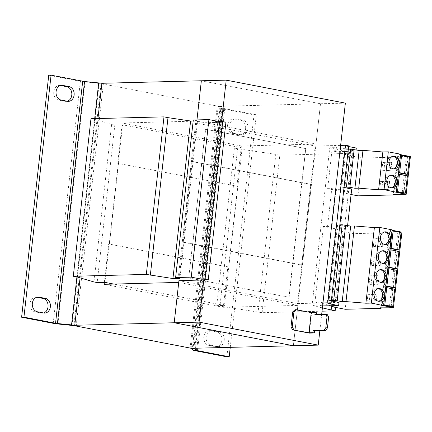 <?xml version="1.0" encoding="UTF-8"?>
<svg xmlns="http://www.w3.org/2000/svg" width="432" height="432" viewBox="0 0 432 432"><rect width="100%" height="100%" fill="white"/><g stroke="black" fill="none" stroke-linecap="round" stroke-linejoin="round"><path stroke-width="0.32" stroke-dasharray="2.16 1.62" d="M224.192 340.351A7.398 5.864 88.6 0 0 219.202 331.916L212.792 330.68A7.398 5.864 88.6 0 0 211.788 330.599A7.398 5.864 88.6 0 0 206.118 337.505A7.398 5.864 88.6 0 0 211.156 345.303L217.561 346.54A7.398 5.864 88.6 0 0 218.57 346.621A7.398 5.864 88.6 0 0 224.192 340.351M221.859 340.405A7.398 5.864 88.6 0 0 216.869 331.976L210.465 330.739A7.398 5.864 88.6 0 0 209.455 330.658A7.398 5.864 88.6 0 0 203.785 337.565A7.398 5.864 88.6 0 0 208.823 345.362L215.233 346.599A7.398 5.864 88.6 0 0 216.238 346.68A7.398 5.864 88.6 0 0 221.859 340.405M247.941 128.606A7.398 5.864 88.6 0 0 242.951 120.177L236.547 118.94A7.398 5.864 88.6 0 0 235.537 118.854A7.398 5.864 88.6 0 0 229.867 125.761A7.398 5.864 88.6 0 0 234.905 133.558L241.315 134.795A7.398 5.864 88.6 0 0 242.32 134.881A7.398 5.864 88.6 0 0 247.941 128.606M245.608 128.666A7.398 5.864 88.6 0 0 240.624 120.236L234.214 119A7.398 5.864 88.6 0 0 233.21 118.913A7.398 5.864 88.6 0 0 227.54 125.82A7.398 5.864 88.6 0 0 232.573 133.618L238.982 134.854A7.398 5.864 88.6 0 0 239.992 134.941A7.398 5.864 88.6 0 0 245.608 128.666M390.89 175.208A6.377 5.054 88.6 0 0 390.107 175.154A6.377 5.054 88.6 0 0 385.263 180.56A6.377 5.054 88.6 0 0 390.431 187.904A6.377 5.054 88.6 0 0 391.208 187.807M393.007 156.303A6.377 5.054 88.6 0 0 392.229 156.249A6.377 5.054 88.6 0 0 387.385 161.654A6.377 5.054 88.6 0 0 392.553 168.998A6.377 5.054 88.6 0 0 393.325 168.901M380.284 269.735A6.377 5.054 88.6 0 0 379.507 269.681A6.377 5.054 88.6 0 0 374.663 275.092A6.377 5.054 88.6 0 0 379.825 282.431A6.377 5.054 88.6 0 0 380.603 282.334M378.162 288.641A6.377 5.054 88.6 0 0 377.384 288.587A6.377 5.054 88.6 0 0 372.541 293.998A6.377 5.054 88.6 0 0 377.708 301.336A6.377 5.054 88.6 0 0 378.481 301.239M382.406 250.83A6.377 5.054 88.6 0 0 381.629 250.776A6.377 5.054 88.6 0 0 376.78 256.181A6.377 5.054 88.6 0 0 381.947 263.525A6.377 5.054 88.6 0 0 382.725 263.428M384.523 231.925A6.377 5.054 88.6 0 0 383.746 231.871A6.377 5.054 88.6 0 0 378.902 237.276A6.377 5.054 88.6 0 0 384.07 244.62A6.377 5.054 88.6 0 0 384.842 244.523M400.653 154.219L399.092 154.359L400.604 154.651M399.092 154.359L394.853 192.17M398.563 172.832L398.083 172.741L398.579 172.724M406.037 174.274L407.986 156.881L400.037 155.347L398.083 172.741M403.915 193.18L405.864 175.786L397.915 174.253L395.966 191.646L396.457 191.63M396.446 191.738L395.966 191.646M338.985 302.432L323.368 302.827L323.012 305.98M323.368 302.827L319.064 302L318.708 305.149L312.071 305.316L322.402 307.892M322.623 305.905L318.708 305.149M347.614 225.482L347.468 226.811L337.592 224.905L329.108 300.532L331.301 300.953M356.098 149.861L355.946 151.189L346.075 149.283L341.836 187.094L344.029 187.52M348.694 145.892L345.589 145.973L348.619 146.556M345.589 145.973L327.915 303.518M319.064 302L314.944 302.103L319.183 264.292L323.428 226.481L327.542 226.373L331.787 188.563L327.667 188.671L331.911 150.86L336.026 150.752L336.382 147.604L329.746 147.771L312.071 305.316M347.468 226.811L331.852 227.205L327.542 226.373M351.707 189L336.091 189.394L331.852 227.205M336.091 189.394L331.787 188.563M322.029 311.18L262.138 312.698L216.718 305.629L224.489 305.435L113.773 284.072M329.746 147.771L352.841 153.306L279.812 155.147L262.138 312.698M352.841 153.306L335.556 307.406M279.812 155.147L275.805 154.375L258.136 311.926M275.805 154.375L237.595 148.7L219.926 306.245M237.595 148.7L234.392 148.084L216.718 305.629M234.392 148.084L242.163 147.884L224.489 305.435M345.368 103.129L320.506 103.761L293.36 345.751L297.886 305.419L223.301 307.303L227.826 266.971L108.664 243.983L228.604 266.954L237.649 186.289L117.715 163.318L122.24 122.99L196.825 121.1L196.954 119.902L178.945 280.498M109.442 243.961L118.492 163.301M242.163 147.884L122.602 124.821L104.933 282.366M122.602 124.821L114.831 125.015L97.162 282.56M114.831 125.015L111.629 124.4L93.96 281.945M111.629 124.4L94.964 119.486L77.296 277.036M94.964 119.486L90.963 118.714M193.185 120.938L197.597 120.825L179.923 278.375M197.597 120.825L193.293 119.999M225.931 122.207L195.631 122.974L177.962 280.519M191.522 161.455L310.678 184.442L301.633 265.108L182.471 242.12L183.249 242.098L192.299 161.433L191.522 161.455L182.471 242.12M178.924 280.708L297.518 303.588L322.952 302.945M195.631 122.974L315.193 146.038L297.518 303.588M315.193 146.038L340.627 145.395M355.946 151.189L340.335 151.583L336.026 150.752M356.303 148.036L340.686 148.435L340.335 151.583M340.686 148.435L336.382 147.604M348.835 152.534L331.609 306.115M314.89 314.647L316.489 314.955L327.37 314.68M316.532 314.604L316.489 314.955M316.732 312.811L311.602 312.941L309.339 333.11M311.602 312.941L294.98 309.733M203.807 279.866L221.557 121.619M319.842 330.707L321.662 314.474M193.914 348.262L221.06 106.272L320.506 103.761L201.35 80.773L320.506 103.761L315.981 144.094L196.825 121.1M188.946 277.965L289.078 297.281L305.764 148.559L205.632 129.238L188.746 277.97L288.878 297.286L292.696 263.255L183.249 242.098M305.559 148.565L205.427 129.244L201.609 163.274L301.741 182.596L305.764 148.559M192.764 243.934L201.609 163.274M192.564 243.94L188.746 277.97M301.741 182.596L292.696 263.255M301.941 182.59L311.456 184.421L302.411 265.086L292.896 263.25M201.809 163.269L192.299 161.433M311.456 184.421L310.678 184.442M301.633 265.108L302.411 265.086M237.649 186.289L117.715 163.318M227.826 266.971L228.604 266.954M236.871 186.311L241.396 145.978L315.981 144.094M80.077 277.857L97.945 118.541M104.36 282.382L108.664 243.983M101.898 83.317A6.377 0.664 6.4 0 1 103.372 83.57L101.898 83.284M103.372 83.57L76.232 325.561M241.396 145.978L122.24 122.99M223.301 307.303L104.144 284.315M297.886 305.419L178.729 282.431M221.06 106.272L219.586 105.991L192.44 347.981M226.87 356.827L254.016 114.836L222.404 108.734A6.377 0.664 -173.6 0 1 220.001 108.022L218.214 106.331L217.253 106.045L101.045 83.63L73.899 325.62M48.746 75.233L80.357 81.329A6.377 0.664 -173.6 0 0 85.034 81.988L101.045 83.63M60.55 85.493L60.383 85.46A7.398 5.864 88.6 0 0 59.378 85.379A7.398 5.864 88.6 0 0 53.708 92.286A7.398 5.864 88.6 0 0 58.741 100.084L65.151 101.32A7.398 5.864 88.6 0 0 66.161 101.401A7.398 5.864 88.6 0 0 67.316 101.228M36.801 297.238L36.634 297.205A7.398 5.864 88.6 0 0 35.624 297.119A7.398 5.864 88.6 0 0 29.954 304.025A7.398 5.864 88.6 0 0 34.992 311.823L41.402 313.06A7.398 5.864 88.6 0 0 42.406 313.146A7.398 5.864 88.6 0 0 43.562 312.968M219.586 105.991A6.377 0.664 6.4 0 1 221.989 106.699L194.897 348.241M192.856 350.017L220.001 108.022L223.771 108.394L221.989 106.699L218.214 106.331L191.074 348.322M196.873 348.192L223.771 108.394L224.732 108.675L197.872 348.165M230.261 347.344L256.349 114.777L224.732 108.675M254.016 114.836L256.349 114.777M346.075 149.283L348.322 149.218M341.836 187.094L344.083 187.029M410.4 156.541L397.532 156.605L398.072 157.118L362.178 158.026L351.562 155.974L344.066 153.203L339.827 191.014L327.667 188.671M344.066 153.203L331.911 150.86M351.086 194.513L347.323 193.784L339.827 191.014M407.516 156.616L403.277 194.427M406.323 156.384L402.084 194.195M397.532 156.605L393.287 194.416M398.072 157.118L393.887 194.4M391.748 162.556L390.814 170.872L383.821 171.05L384.755 162.729L391.748 162.556L389.745 162.167L388.811 170.489L390.814 170.872M389.626 181.462L388.692 189.778L381.704 189.956L382.633 181.634L389.626 181.462L387.623 181.073L386.694 189.394L388.692 189.778M362.178 158.026L357.934 195.836M351.562 155.974L347.323 193.784M407.986 156.881L409.541 156.843M400.037 155.347L400.529 155.331M329.108 300.532L331.36 300.461M337.592 224.905L339.838 224.84M401.917 232.162L389.048 232.227L389.588 232.74L353.695 233.647L343.078 231.601L335.583 228.825L327.1 304.447L314.944 302.103M330.718 305.786L327.1 304.447M335.583 228.825L323.428 226.481M392.17 229.84L390.609 229.981L392.121 230.272M383.724 305.17L383.238 305.078L383.735 305.068M391.192 306.612L393.142 289.219L385.193 287.685L383.238 305.078M390.609 229.981L382.126 305.602M385.841 286.265L385.36 286.173L385.852 286.162M393.309 287.707L395.264 270.313L387.31 268.78L385.36 286.173M399.038 232.238L390.555 307.859M397.845 232.006L389.362 307.627M389.048 232.227L380.565 307.849M389.588 232.74L381.164 307.832M379.026 275.989L378.092 284.305L371.099 284.483L372.033 276.167L379.026 275.989L377.023 275.6L376.088 283.921L378.092 284.305M376.904 294.894L375.97 303.21L368.977 303.388L369.911 295.072L376.904 294.894L374.9 294.505L373.966 302.827L375.97 303.21M353.695 233.647L345.211 309.269M343.078 231.601L334.595 307.222M387.963 267.359L387.482 267.268L387.974 267.257M395.431 268.801L397.381 251.408L389.432 249.874L387.482 267.268M390.085 248.454L389.605 248.362L390.096 248.351M397.553 249.896L399.503 232.502L391.554 230.969L389.605 248.362M381.143 257.083L380.214 265.399L373.221 265.577L374.155 257.261L381.143 257.083L379.145 256.694L378.211 265.016L380.214 265.399M383.265 238.178L382.331 246.494L375.338 246.672L376.272 238.356L383.265 238.178L381.262 237.789L380.327 246.11L382.331 246.494M397.381 251.408L398.936 251.37M389.432 249.874L389.923 249.863M399.503 232.502L401.058 232.465M391.554 230.969L392.045 230.958M393.142 289.219L394.697 289.181M385.193 287.685L385.684 287.674M395.264 270.313L396.819 270.275M387.31 268.78L387.806 268.769M405.864 175.786L407.419 175.748M397.915 174.253L398.407 174.242M380.327 246.11L373.34 246.283L374.269 237.967L381.262 237.789M374.269 237.967L376.272 238.356M373.34 246.283L375.338 246.672M378.211 265.016L371.218 265.194L372.152 256.873L379.145 256.694M372.152 256.873L374.155 257.261M371.218 265.194L373.221 265.577M373.966 302.827L366.973 303.005L367.907 294.683L374.9 294.505M367.907 294.683L369.911 295.072M366.973 303.005L368.977 303.388M376.088 283.921L369.095 284.099L370.03 275.778L377.023 275.6M370.03 275.778L372.033 276.167M369.095 284.099L371.099 284.483M386.694 189.394L379.701 189.567L380.63 181.251L387.623 181.073M380.63 181.251L382.633 181.634M379.701 189.567L381.704 189.956M388.811 170.489L381.818 170.662L382.752 162.346L389.745 162.167M382.752 162.346L384.755 162.729M381.818 170.662L383.821 171.05M219.202 331.916L216.869 331.976M242.951 120.177L240.624 120.236M217.253 106.045L190.112 348.041M72.031 325.355L99.171 83.365L98.696 82.912M94.689 118.622L76.928 276.966M53.212 323.325L80.357 81.329L82.69 81.275M85.034 81.988L57.893 323.978M222.404 108.734L195.259 350.725M232.573 133.618L234.905 133.558M241.315 134.795L238.982 134.854M236.547 118.94L234.214 119M208.823 345.362L211.156 345.303M217.561 346.54L215.233 346.599M212.792 330.68L210.465 330.739M34.992 311.823L37.325 311.764M36.958 297.194L36.634 297.205M43.735 313L41.402 313.06M58.741 100.084L61.074 100.024M60.707 85.455L60.383 85.46M67.484 101.261L65.151 101.32M390.431 187.904L391.986 187.861M392.553 168.998L394.103 168.955M379.825 282.431L381.38 282.393M377.708 301.336L379.264 301.298M381.947 263.525L383.503 263.482M384.07 244.62L385.625 244.577M383.746 231.871L385.301 231.833M381.629 250.776L383.179 250.738M377.384 288.587L378.94 288.549M379.507 269.681L381.062 269.644M392.229 156.249L393.784 156.206M390.107 175.154L391.662 175.117M239.992 134.941L242.32 134.881M233.21 118.913L235.537 118.854M216.238 346.68L218.57 346.621M209.455 330.658L211.788 330.599M35.624 297.119L37.957 297.059M42.406 313.146L44.739 313.087M59.378 85.379L61.706 85.32M66.161 101.401L68.488 101.342"/><path stroke-width="0.65" d="M74.11 95.072A7.398 5.864 88.6 0 0 69.125 86.638L62.716 85.401A7.398 5.864 88.6 0 0 61.706 85.32A7.398 5.864 88.6 0 0 56.036 92.227A7.398 5.864 88.6 0 0 61.074 100.024L67.484 101.261A7.398 5.864 88.6 0 0 68.488 101.342A7.398 5.864 88.6 0 0 74.11 95.072M67.316 101.228A7.398 5.864 88.6 0 0 71.782 95.126A7.398 5.864 88.6 0 0 66.793 86.697L60.55 85.493M50.36 306.812A7.398 5.864 88.6 0 0 45.371 298.382L38.966 297.146A7.398 5.864 88.6 0 0 37.957 297.059A7.398 5.864 88.6 0 0 32.287 303.966A7.398 5.864 88.6 0 0 37.325 311.764L43.735 313A7.398 5.864 88.6 0 0 44.739 313.087A7.398 5.864 88.6 0 0 50.36 306.812M43.562 312.968A7.398 5.864 88.6 0 0 48.028 306.871A7.398 5.864 88.6 0 0 43.043 298.442L36.801 297.238M386.818 180.522A6.377 5.054 88.6 0 0 391.986 187.861A6.377 5.054 88.6 0 0 396.83 182.455A6.377 5.054 88.6 0 0 391.662 175.117A6.377 5.054 88.6 0 0 386.818 180.522M391.208 187.807A6.377 5.054 88.6 0 0 395.275 182.493A6.377 5.054 88.6 0 0 390.89 175.208M388.935 161.617A6.377 5.054 88.6 0 0 394.103 168.955A6.377 5.054 88.6 0 0 398.952 163.55A6.377 5.054 88.6 0 0 393.784 156.206A6.377 5.054 88.6 0 0 388.935 161.617M393.325 168.901A6.377 5.054 88.6 0 0 397.397 163.588A6.377 5.054 88.6 0 0 393.007 156.303M376.213 275.049A6.377 5.054 88.6 0 0 381.38 282.393A6.377 5.054 88.6 0 0 386.23 276.982A6.377 5.054 88.6 0 0 381.062 269.644A6.377 5.054 88.6 0 0 376.213 275.049M380.603 282.334A6.377 5.054 88.6 0 0 384.674 277.02A6.377 5.054 88.6 0 0 380.284 269.735M374.096 293.954A6.377 5.054 88.6 0 0 379.264 301.298A6.377 5.054 88.6 0 0 384.107 295.888A6.377 5.054 88.6 0 0 378.94 288.549A6.377 5.054 88.6 0 0 374.096 293.954M378.481 301.239A6.377 5.054 88.6 0 0 382.552 295.925A6.377 5.054 88.6 0 0 378.162 288.641M378.335 256.144A6.377 5.054 88.6 0 0 383.503 263.482A6.377 5.054 88.6 0 0 388.346 258.077A6.377 5.054 88.6 0 0 383.179 250.738A6.377 5.054 88.6 0 0 378.335 256.144M382.725 263.428A6.377 5.054 88.6 0 0 386.797 258.115A6.377 5.054 88.6 0 0 382.406 250.83M380.457 237.238A6.377 5.054 88.6 0 0 385.625 244.577A6.377 5.054 88.6 0 0 390.469 239.171A6.377 5.054 88.6 0 0 385.301 231.833A6.377 5.054 88.6 0 0 380.457 237.238M384.842 244.523A6.377 5.054 88.6 0 0 388.913 239.209A6.377 5.054 88.6 0 0 384.523 231.925M344.083 187.029L349.915 187.299L354.92 188.266L358.717 188.168L378.616 189.783L384.053 189.648L406.161 194.351L393.287 194.416L393.827 194.929L357.934 195.836L351.086 194.513M400.604 154.651L410.4 156.541L406.161 194.351M407.587 174.236L399.638 172.697L401.587 155.309L409.541 156.843L407.587 174.236L406.037 174.274L398.563 172.832M405.47 193.142L397.516 191.603L399.47 174.215L407.419 175.748L405.47 193.142L403.915 193.18L396.446 191.738M331.301 300.953L338.985 302.432L338.629 305.586L322.623 305.905M344.029 187.52L351.707 189L347.614 225.482M348.619 146.556L356.303 148.036L356.098 149.861M322.952 302.945L327.818 302.821L331.025 303.437L327.915 303.518L338.629 305.586M335.556 307.406L335.167 310.851L322.029 311.18M113.773 284.072L104.933 282.366L97.162 282.56L93.96 281.945L77.296 277.036L73.289 276.264L146.318 274.417L172.935 278.548L179.923 278.375L175.619 277.544L191.236 277.15L201.949 279.218L205.054 279.137L208.262 279.758L178.924 280.708M146.318 274.417L163.993 116.872L90.963 118.714L73.289 276.264M163.993 116.872L167.994 117.644L150.325 275.189M167.994 117.644L190.604 121.003L172.935 278.548M190.604 121.003L193.185 120.938M191.236 277.15L208.904 119.605L193.293 119.999L175.619 277.544M208.904 119.605L219.623 121.667L201.949 279.218M219.623 121.667L222.728 121.592L205.054 279.137M222.728 121.592L225.931 122.207L208.262 279.758M340.627 145.395L345.492 145.276L327.818 302.821M345.492 145.276L348.694 145.892L331.025 303.437M322.402 307.892L335.167 310.851M331.609 306.115L331.166 310.079M313.108 330.529L312.865 332.667L314.469 332.98L314.707 330.836L325.588 330.561L323.984 330.253L313.108 330.529L314.707 330.836M323.984 330.253L325.82 327.694L327.424 328.001L325.588 330.561M328.639 317.164L327.035 316.85L325.766 314.372L327.37 314.68L328.639 317.164L327.424 328.001M327.035 316.85L325.82 327.694M325.766 314.372L314.89 314.647L315.128 312.503L311.245 312.601L308.983 332.77L292.718 329.902L291.001 326.992L292.243 326.965L293.96 329.87M315.128 312.503L316.732 312.811L316.532 314.604M312.865 332.667L308.983 332.77M311.245 312.601L296.222 309.706L293.938 311.839L292.243 326.965M293.938 311.839L292.696 311.872L291.001 326.992M314.469 332.98L309.339 333.11L292.718 329.902M292.696 311.872L294.98 309.733L296.222 309.706M319.842 330.707L318.222 345.125L199.066 322.132L203.807 279.866M221.557 121.619L226.211 80.141L201.35 80.773L196.954 119.902L201.35 80.773L101.898 83.284L97.945 118.541M321.662 314.474L345.368 103.129L226.211 80.141M199.066 322.132L174.204 322.763L178.945 280.498M318.222 345.125L293.36 345.751L174.204 322.763L74.758 325.274L80.077 277.857M178.729 282.431L174.204 322.763L293.36 345.751L193.914 348.262L192.44 347.981A6.377 0.664 -173.6 0 1 194.843 348.694L196.63 350.384L192.856 350.017L191.074 348.322L190.112 348.041L73.899 325.62L57.893 323.978A6.377 0.664 6.4 0 1 53.212 323.325L21.6 317.223L23.933 317.164L55.544 323.266L53.212 323.325M178.724 282.431L104.144 284.315L104.36 282.382M21.6 317.223L48.746 75.233L51.073 75.173L84.559 81.535L57.413 323.525L71.55 324.907A6.377 0.664 -173.6 0 1 76.232 325.561L74.758 325.274M84.559 81.535L98.696 82.912A6.377 0.664 6.4 0 1 101.898 83.317M51.073 75.173L23.933 317.164M57.413 323.525L55.544 323.266L82.69 81.275M197.872 348.165L197.591 350.671L196.63 350.384L196.873 348.192M197.591 350.671L229.203 356.767L226.87 356.827L195.259 350.725A6.377 0.664 6.4 0 1 192.856 350.017M229.203 356.767L230.261 347.344M348.322 149.218L350.66 149.148L346.415 186.959M350.66 149.148L359.159 150.455L362.961 150.358L382.855 151.972L388.298 151.837L400.653 154.219L396.414 192.029M393.887 194.4L393.827 194.929M354.154 149.488L349.915 187.299M359.159 150.455L354.92 188.266M362.961 150.358L358.717 188.168M382.855 151.972L378.616 189.783M388.298 151.837L384.053 189.648M400.529 155.331L401.587 155.309M398.579 172.724L399.638 172.697M331.36 300.461L337.187 300.731L342.193 301.698L345.994 301.601L365.893 303.215L371.331 303.08L393.433 307.784L380.565 307.849L381.105 308.362L345.211 309.269L334.595 307.222L330.718 305.786M339.838 224.84L342.176 224.77L333.693 300.391M342.176 224.77L350.676 226.076L354.478 225.979L374.377 227.594L379.814 227.459L392.17 229.84L383.686 305.462M392.121 230.272L401.917 232.162L393.433 307.784M392.747 306.574L384.793 305.041L386.743 287.647L394.697 289.181L392.747 306.574L391.192 306.612L383.724 305.17M394.864 287.669L386.915 286.135L388.865 268.742L396.819 270.275L394.864 287.669L393.309 287.707L385.841 286.265M381.164 307.832L381.105 308.362M345.67 225.11L337.187 300.731M350.676 226.076L342.193 301.698M354.478 225.979L345.994 301.601M374.377 227.594L365.893 303.215M379.814 227.459L371.331 303.08M396.986 268.763L389.038 267.23L390.987 249.836L398.936 251.37L396.986 268.763L395.431 268.801L387.963 267.359M399.109 249.858L391.154 248.324L393.109 230.931L401.058 232.465L399.109 249.858L397.553 249.896L390.085 248.454M389.923 249.863L390.987 249.836M387.974 267.257L389.038 267.23M392.045 230.958L393.109 230.931M390.096 248.351L391.154 248.324M385.684 287.674L386.743 287.647M383.735 305.068L384.793 305.041M387.806 268.769L388.865 268.742M385.852 286.162L386.915 286.135M398.407 174.242L399.47 174.215M396.457 191.63L397.516 191.603M69.125 86.638L66.793 86.697M45.371 298.382L43.043 298.442M76.928 276.966L71.55 324.907L72.031 325.355M98.696 82.912L94.689 118.622M194.897 348.241L194.843 348.694L191.074 348.322M38.966 297.146L36.958 297.194M62.716 85.401L60.707 85.455"/></g></svg>
